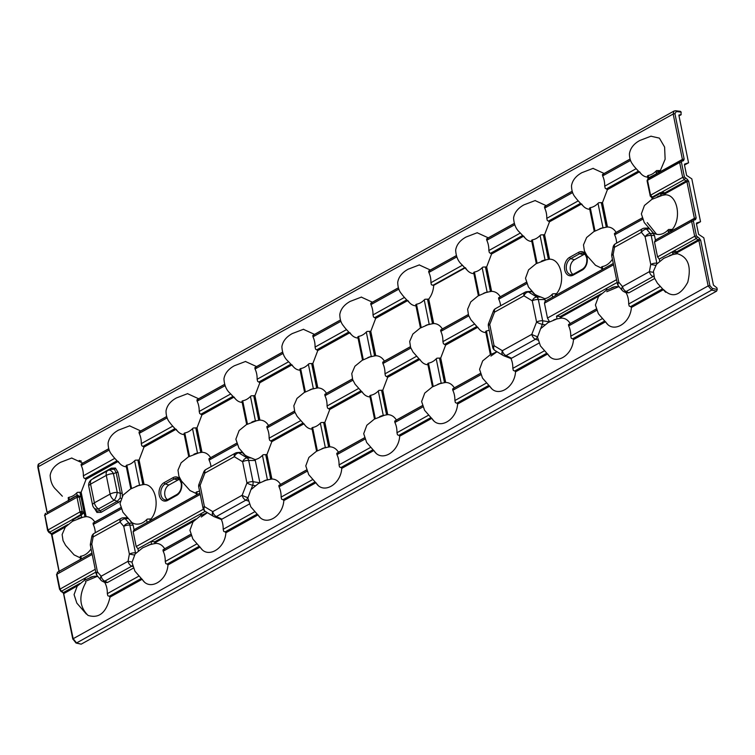 <?xml version="1.0" encoding="UTF-8"?>
<svg xmlns="http://www.w3.org/2000/svg" width="755" height="755" viewBox="0 0 755 755"><rect width="100%" height="100%" fill="white"/><g stroke="black" fill="none" stroke-linecap="round" stroke-linejoin="round"><path stroke-width="1.13" d="M120.215 501.207L101.085 512.352A1.614 0.991 60.9 0 0 100.066 510.824L117.318 501.235L120.177 498.055L120.385 493.374L116.157 472.611L114.326 469.27L110.843 469.402M96.848 511.012L100.066 510.824L98.48 508.945A6.455 4.549 -40.2 0 1 93.969 507.879L96.848 511.012A1.614 1.114 -58.9 0 1 96.951 512.447L94.441 508.341M111.089 469.261A1.614 0.991 60.9 0 0 111.306 468.166L115.449 468.072L117.95 472.177L122.168 492.93A1.614 0.585 -11.5 0 1 120.385 493.374L117.242 492.354A6.455 1.991 -72.1 0 1 114.184 500.216L98.48 508.945A6.455 3.954 60.9 0 1 94.384 502.83L110.088 494.1L106.285 475.395L90.581 484.125L94.384 502.83A6.455 2.341 -11.5 0 0 92.572 505.001A6.455 6.455 0 0 0 93.969 507.879M80.455 558.19L80.323 556.322L80.898 556.218L81.134 557.379A2.416 0.878 168.5 0 0 80.455 558.19A2.416 0.878 168.5 0 0 80.455 558.2L80.2 559.748M68.28 500.905L69.224 499.725L77.142 495.327L80.832 496.648L77.642 495.601L78.897 496.46A1.614 0.868 152.2 0 0 76.982 497.309L44.904 515.127L47.933 530.01L51.944 534.408L59.211 571.705M68.167 497.781L68.913 497.3L69.149 498.46A2.416 0.878 168.5 0 0 68.469 499.281L68.271 500.678M167.468 499.678A8.06 5.662 101.1 0 1 164.901 495.459A8.06 5.662 101.1 0 1 168.969 484.993L177.887 480.048A8.06 5.662 101.1 0 1 179.35 479.5M68.913 497.3A19.677 13.816 -78.9 0 0 76.67 492.996L77.397 492.373L81.153 492.213L86.07 479.283L83.871 477.906L83.352 475.82A19.677 13.816 -78.9 0 0 82.871 470.374A19.677 13.816 -78.9 0 0 81.266 465.561L81.087 464.221L82.267 463.768M130.823 488.853L126.094 465.599L126.84 465.118A19.677 13.816 -78.9 0 0 134.598 460.805L135.324 460.191L139.08 460.031L143.997 447.092L141.798 445.724L141.279 443.629A19.677 13.816 -78.9 0 0 140.807 438.193A19.677 13.816 -78.9 0 0 139.194 433.379L139.014 432.039L140.194 431.586M188.75 456.671L184.022 433.417L184.767 432.936A19.677 13.816 -78.9 0 0 192.525 428.623L193.252 428.009L197.008 427.84L201.925 414.91L199.726 413.542L199.207 411.447A19.677 13.816 -78.9 0 0 198.735 406.011A19.677 13.816 -78.9 0 0 197.121 401.188L196.942 399.857L198.121 399.404M246.677 424.48L241.949 401.235L242.695 400.754A19.677 13.816 -78.9 0 0 250.452 396.441L251.179 395.828L254.935 395.658L259.852 382.728L257.653 381.36L257.134 379.265A19.677 13.816 -78.9 0 0 256.662 373.819A19.677 13.816 -78.9 0 0 255.048 369.006L254.869 367.676L256.049 367.223M304.605 392.298L299.877 369.053L300.622 368.563A19.677 13.816 -78.9 0 0 308.38 364.259L309.106 363.646L312.863 363.476L317.78 350.546L315.581 349.169L315.061 347.083A19.677 13.816 -78.9 0 0 314.59 341.637A19.677 13.816 -78.9 0 0 312.976 336.824L312.796 335.484L313.976 335.041M196.536 494.969L196.007 492.335L196.753 491.854A19.677 13.816 -78.9 0 0 199.565 491.043M211.004 466.675A19.677 13.816 -78.9 0 0 210.72 464.92A19.677 13.816 -78.9 0 0 209.107 460.106L208.927 458.776L210.107 458.323M259.899 482.747L255.105 459.597A19.677 13.816 -78.9 0 0 262.438 455.359L263.165 454.746L266.921 454.576L271.838 441.647L269.639 440.269L269.12 438.183A19.677 13.816 -78.9 0 0 268.648 432.738A19.677 13.816 -78.9 0 0 267.034 427.925L266.855 426.584L268.044 426.141M316.59 451.216L311.862 427.962L312.608 427.481A19.677 13.816 -78.9 0 0 320.365 423.177L321.092 422.564L324.858 422.394L329.765 409.465L327.566 408.087L327.057 406.001A19.677 13.816 -78.9 0 0 326.575 400.556A19.677 13.816 -78.9 0 0 324.961 395.743L324.782 394.403L325.971 393.95M256.879 514.24L225.084 531.907L223.697 531.378L223.187 529.283A19.677 13.816 -78.9 0 0 222.706 523.838A19.677 13.816 -78.9 0 0 221.319 519.487L249.282 504.066M314.807 482.058L283.012 499.725L281.624 499.187L281.115 497.101A19.677 13.816 -78.9 0 0 280.634 491.656A19.677 13.816 -78.9 0 0 279.029 486.843L278.84 485.503L280.03 485.05M372.734 449.876L340.939 467.543L339.552 467.005L339.042 464.92A19.677 13.816 -78.9 0 0 338.561 459.474A19.677 13.816 -78.9 0 0 336.957 454.661L336.768 453.321L337.957 452.868M80.898 556.218A19.677 13.816 -78.9 0 0 91.072 548.876M95.3 532.728A19.677 13.816 -78.9 0 0 94.866 529.293A19.677 13.816 -78.9 0 0 93.252 524.48L93.073 523.139L94.252 522.687M141.025 578.613L109.23 596.28L107.842 595.742L107.323 593.647A19.677 13.816 -78.9 0 0 106.851 588.211A19.677 13.816 -78.9 0 0 104.728 582.426M198.952 546.431L167.157 564.098L165.77 563.56L165.251 561.465A19.677 13.816 -78.9 0 0 164.779 556.02A19.677 13.816 -78.9 0 0 163.165 551.207L162.986 549.876L164.165 549.423M584.851 254.218A8.06 5.662 -78.9 0 0 583.379 254.765L574.47 259.711A8.06 5.662 -78.9 0 0 570.261 267.015A8.06 5.662 -78.9 0 0 572.96 274.395M669.279 255.747A19.677 13.816 101.1 0 1 672.913 254.548L672.677 253.378A2.416 0.878 -11.5 0 1 675.98 252.774L676.216 253.925L677.395 253.727C688.145 257.011 691.589 266.534 687.739 282.294C680.227 295.885 672.158 298.319 663.551 289.599M676.216 253.925L672.913 254.548M553.415 320.111A19.677 13.816 101.1 0 1 557.058 318.912L556.501 316.203L559.965 316.364L560.361 318.299L557.058 318.912M611.352 287.929A19.677 13.816 101.1 0 1 618.383 286.796A19.677 13.816 101.1 0 1 619.374 287.042M626.084 292.77A19.677 13.816 101.1 0 1 628.679 304.001L660.115 286.532M662.38 288.957L630.576 306.624L629.198 306.086L628.679 304.001M618.43 286.806L606.765 291.704M596.601 310.399L568.666 325.924L568.487 324.584L569.666 324.14M568.666 325.924A19.677 13.816 101.1 0 1 570.752 336.183L602.188 318.714M604.453 321.139L572.649 338.806L571.271 338.278L570.752 336.183M495.488 352.292A19.677 13.816 101.1 0 1 496.913 351.67M538.919 343.148L510.956 358.568A19.677 13.816 101.1 0 1 512.824 368.364L544.261 350.896M546.526 353.331L514.721 370.988L513.334 370.46L512.824 368.364M491.873 388.816L482.502 378.095L479.557 369.346L482.681 360.89L490.222 354.756L497.026 351.736L490.91 356.077M480.746 374.773L452.811 390.297L452.623 388.957L453.812 388.504M452.811 390.297A19.677 13.816 101.1 0 1 454.897 400.546L486.333 383.087M488.598 385.512L456.794 403.179L455.407 402.641L454.897 400.546M437.56 384.474A19.677 13.816 101.1 0 1 441.203 383.276L436.22 358.804L436.947 358.191L440.712 358.03L445.629 345.092L443.421 343.723L442.911 341.628L474.348 324.169M480.255 373.451L454.331 387.862C452.132 384.342 449.244 382.549 445.686 382.464L441.203 383.276M442.043 383.229L439.806 383.691M422.819 406.954L394.884 422.479L394.695 421.139L395.884 420.686M394.884 422.479A19.677 13.816 101.1 0 1 396.97 432.728L428.406 415.269M430.671 417.694L398.866 435.361L397.479 434.823L396.97 432.728M379.633 416.666A19.677 13.816 101.1 0 1 383.276 415.467L378.293 390.996L379.019 390.373L382.785 390.212L387.702 377.283L385.494 375.905L384.984 373.819L416.42 356.351M422.328 405.643L396.394 420.044C394.204 416.524 391.316 414.731 387.749 414.646L383.276 415.467M384.116 415.41L374.357 419.119L366.826 425.263L363.702 433.71L366.647 442.458L376.018 453.179M364.401 437.825L338.466 452.226C336.277 448.715 333.389 446.913 329.822 446.828L325.348 447.649A19.677 13.816 -78.9 0 0 321.705 448.848M326.188 447.592L323.952 448.055M306.473 470.006L280.539 484.408C278.35 480.897 275.462 479.095 271.894 479.019L267.421 479.831A19.677 13.816 -78.9 0 0 263.778 481.029M268.261 479.774L266.015 480.237M190.619 534.37L164.684 548.781C162.485 545.261 159.607 543.458 156.04 543.383L151.557 544.195A19.677 13.816 -78.9 0 0 147.923 545.393M152.406 544.138L150.16 544.61M657.294 196.828A19.677 13.816 101.1 0 1 660.927 195.63L660.691 194.469A2.416 0.878 -11.5 0 1 663.994 193.856L664.23 195.016L665.41 194.809C677.197 194.545 681.916 217.733 672.422 229.293L671.242 229.473L671.639 231.275M664.23 195.016L660.927 195.63M661.767 195.573L651.905 199.348L644.44 205.473L641.363 213.873L644.27 222.574L653.16 232.823M642.543 219.299L614.608 234.824L614.419 233.484L615.608 233.04M614.608 234.824A19.677 13.816 101.1 0 1 616.656 243.082M612.428 259.229A19.677 13.816 101.1 0 1 602.254 266.572L602.801 269.261M602.037 269.677L601.499 267.053L602.254 266.572M541.429 261.192A19.677 13.816 101.1 0 1 545.072 259.994L540.089 235.522L540.816 234.909L544.582 234.739L549.498 221.81L547.29 220.441L546.78 218.346L578.217 200.887M552.622 297.13L552.075 294.441L552.811 293.827L556.567 293.657C566.061 282.106 561.342 258.908 549.555 259.182L545.072 259.994M545.912 259.937L536.041 263.721L528.576 269.846L525.499 278.255L528.415 286.947L537.116 296.998M526.688 283.672L498.753 299.188L498.564 297.857L499.753 297.404M498.753 299.188A19.677 13.816 101.1 0 1 500.65 305.756M489.202 330.124A19.677 13.816 101.1 0 1 486.39 330.935L491.137 354.255M490.373 354.671L485.644 331.417L486.39 330.935M483.502 293.374A19.677 13.816 101.1 0 1 487.145 292.176L482.162 267.704L482.889 267.091L486.654 266.93L491.571 253.991L489.363 252.623L488.853 250.528L520.289 233.069M526.197 282.351L500.272 296.762C498.073 293.242 495.186 291.449 491.618 291.364L487.145 292.176M487.985 292.128L485.748 292.591M436.22 358.804A19.677 13.816 101.1 0 1 428.462 363.117L433.21 386.437M432.445 386.853L427.717 363.599L428.462 363.117M468.761 315.854L440.826 331.379L440.637 330.039L441.826 329.586M440.826 331.379A19.677 13.816 101.1 0 1 442.911 341.628M425.575 325.565A19.677 13.816 101.1 0 1 429.217 324.367L424.234 299.895L424.961 299.273L428.727 299.112C431.69 295.262 433.351 290.675 433.71 285.352L431.435 284.805L430.926 282.719L462.362 265.25M468.27 314.533L442.336 328.944C440.146 325.424 437.258 323.631 433.691 323.546L429.217 324.367M430.057 324.31L427.821 324.773M378.293 390.996A19.677 13.816 101.1 0 1 370.535 395.299L375.282 418.619M374.518 419.034L369.79 395.78L370.535 395.299M410.833 348.036L382.898 363.561L382.709 362.221L383.899 361.768M382.898 363.561A19.677 13.816 101.1 0 1 384.984 373.819M367.647 357.747A19.677 13.816 101.1 0 1 371.29 356.549L366.307 332.077L367.034 331.454L370.79 331.294L375.707 318.365L373.508 316.987L372.998 314.901L404.435 297.432M410.342 346.724L384.408 361.126C382.219 357.615 379.331 355.813 375.764 355.728L371.29 356.549M372.13 356.492L369.893 356.955M352.415 378.906L326.481 393.308C324.291 389.797 321.404 387.995 317.836 387.91L313.363 388.731A19.677 13.816 -78.9 0 0 309.72 389.929M314.203 388.674L311.966 389.136M294.488 411.088L268.553 425.499C266.355 421.979 263.476 420.176 259.909 420.101L255.426 420.912A19.677 13.816 -78.9 0 0 251.793 422.111M256.275 420.856L246.357 424.669L239.118 430.548L235.862 439.212L238.939 448.111L247.48 457.917M236.56 443.27L210.626 457.681C208.427 454.161 205.549 452.358 201.981 452.283L197.499 453.094A19.677 13.816 -78.9 0 0 193.865 454.293M198.348 453.038L188.344 456.898L181.124 462.806L177.982 470.176L178.897 476.216L181.464 480.992L190.043 490.599M130.407 521.082L131.257 522.082A19.677 13.816 -78.9 0 0 135.428 523.97A19.677 13.816 -78.9 0 0 146.583 519.723L147.31 519.11L151.066 518.949C160.56 507.388 155.841 484.191 144.054 484.465L139.571 485.276A19.677 13.816 -78.9 0 0 135.938 486.475M140.411 485.229L138.184 485.691M120.706 507.634L94.771 522.045C92.572 518.525 89.694 516.731 86.127 516.647L81.644 517.468A19.677 13.816 -78.9 0 0 78.01 518.666M82.484 517.411L72.48 521.261L65.27 527.169L62.127 534.54L63.042 540.589L65.609 545.355L74.188 554.972M659.804 172.008A0.802 0.613 -107.7 0 1 659.559 171.687L659.483 171.715A2.416 0.878 168.5 0 0 656.189 172.319L655.944 171.159L656.68 170.545L659.247 170.554L659.653 172.357M655.944 171.159A19.677 13.816 101.1 0 1 648.196 175.462L648.668 177.803L657.775 173.14M647.998 178.652L647.441 175.943L648.196 175.462M599.357 229.01A19.677 13.816 101.1 0 1 603 227.812L598.017 203.34L598.743 202.727L602.509 202.557L607.426 189.628L605.217 188.259L604.708 186.164L636.144 168.695M598.017 203.34A19.677 13.816 101.1 0 1 590.259 207.653L595.006 230.973M594.251 231.379L589.513 208.135L590.259 207.653M630.557 160.381L602.622 175.906L602.433 174.565L603.623 174.122M602.622 175.906A19.677 13.816 101.1 0 1 604.708 186.164M540.089 235.522A19.677 13.816 101.1 0 1 532.332 239.835L537.079 263.155M536.314 263.57L531.586 240.316L532.332 239.835M572.63 192.572L544.695 208.087L544.506 206.757L545.695 206.304M544.695 208.087A19.677 13.816 101.1 0 1 546.78 218.346M482.162 267.704A19.677 13.816 101.1 0 1 474.404 272.017L479.151 295.337M478.387 295.752L473.659 272.498L474.404 272.017M514.702 224.754L486.767 240.279L486.579 238.939L487.768 238.486M486.767 240.279A19.677 13.816 101.1 0 1 488.853 250.528M424.234 299.895A19.677 13.816 101.1 0 1 416.477 304.199L421.224 327.519M420.459 327.934L415.731 304.68L416.477 304.199M456.775 256.936L428.84 272.461L428.651 271.12L429.84 270.668M428.84 272.461A19.677 13.816 101.1 0 1 430.926 282.719M366.307 332.077A19.677 13.816 101.1 0 1 358.55 336.381L363.297 359.71M362.532 360.116L357.804 336.862L358.55 336.381M398.848 289.118L370.903 304.642L370.724 303.302L371.913 302.849M370.903 304.642A19.677 13.816 101.1 0 1 372.998 314.901M696.412 223.584L698.601 234.333L703.811 237.787L713.437 285.107L716.929 287.9L717.25 289.476L716.599 291.147L81.172 644.175L76.028 643.024A1.293 0.915 -75.1 0 0 76.566 642.949L81.172 644.175M678.924 115.477L688.551 162.797L684.502 165.043M684.426 164.665L686.616 175.415L691.816 178.869L700.536 221.715L696.487 223.961M81.304 461.135L79.171 460.474M552.075 294.441A19.677 13.816 101.1 0 1 544.751 298.678L545.346 301.179L613.287 263.457L545.119 301.302L544.449 303.17L547.469 318.053L616.58 279.661M118.224 461.418C120.413 464.938 123.301 466.732 126.868 466.816M605.623 321.781C612.475 333.861 630.349 323.97 631.397 307.464L630.689 306.624L662.418 289.005M547.696 353.963C554.538 366.043 572.422 356.152 573.47 339.646L572.762 338.806L604.491 321.186M489.759 386.154C496.611 398.225 514.495 388.334 515.542 371.828L514.834 370.998L546.563 353.368M431.832 418.336C438.683 430.407 456.567 420.516 457.615 404.01L456.907 403.179L488.636 385.55M373.904 450.518C380.756 462.598 398.64 452.698 399.688 436.201L398.98 435.361L430.709 417.732M315.977 482.7C322.829 494.78 340.713 484.88 341.76 468.383L341.052 467.543L372.781 449.914M258.05 514.882C264.901 526.962 282.785 517.071 283.833 500.565L283.125 499.725L314.854 482.105M200.122 547.073C206.974 559.144 224.848 549.253 225.896 532.747L225.198 531.907L256.926 514.287M142.195 579.255C149.046 591.325 166.921 581.435 167.969 564.929L167.27 564.098L198.99 546.469M85.9 582.35C78.558 595.638 79.266 606.661 88.024 615.401C99.009 618.807 106.342 612.72 110.041 597.111L109.343 596.28L141.062 578.651M659.691 261.117L659.285 259.097L672.658 251.67L675.782 251.358L676.065 252.821L676.659 251.859L698.366 239.797A1.293 0.661 -60.1 0 0 699.309 238.25L700.668 240.222L709.898 285.607L712.324 288.429L717.25 289.476M671.79 230.926A0.802 0.613 -107.7 0 1 671.544 230.605L671.478 230.624A2.416 0.878 168.5 0 0 668.175 231.238L667.939 230.077A19.677 13.816 101.1 0 1 656.784 234.314A19.677 13.816 101.1 0 1 652.613 232.436L654.491 235.541L651.188 235.437A4.841 2.907 -88.2 0 0 650.31 233.503A4.841 3.001 139.8 0 0 645.11 236.721L641.401 232.332A4.841 3.001 -40.2 0 1 646.601 229.114A4.841 3.331 -94.9 0 0 644.364 228.17L648.536 228.076M659.285 259.097L657.539 256.908L654.51 242.025L655.397 240.062L654.491 235.541M532.388 291.694C532.945 293.497 535.757 295.271 540.835 297.008L544.751 298.678M617.156 282.483L556.501 316.203M547.469 318.053L549.546 321.828M606.237 290.298L606.68 288.325L617.156 282.502M644.364 228.17A4.841 4.841 0 0 0 642.429 228.765A4.841 2.963 -119.1 0 0 641.401 232.332L614.504 247.272L613.145 254.473L618.789 282.191L622.498 286.579A4.841 3.001 -40.2 0 0 622.186 290.364A4.841 4.841 0 0 0 623.687 291.553A4.841 3.322 -63 0 0 626.178 291.477L628.868 292.846L654.66 278.519M628.868 292.846L626.037 292.704M642.052 217.987L616.127 232.389C613.928 228.878 611.05 227.076 607.482 227L603 227.812M603.84 227.755L601.603 228.218M647.214 222.602L656.576 234.267M667.939 230.077L668.666 229.454L671.242 229.473M560.361 318.299L559.965 316.364M560.05 316.42L561.314 316.987L561.541 318.1C565.108 318.176 567.986 319.978 570.185 323.499L596.11 309.088M675.197 110.834A1.293 0.897 97.3 0 1 675.631 110.74L680.481 111.362L681.17 112.136L680.953 114.741L678.99 114.987M696.544 223.018L700.536 221.715M684.558 164.099L688.551 162.797M678.99 115.836L681.199 114.675L679.009 115.892M660.436 170.375L660.663 171.489L659.559 171.687L659.341 170.611L660.436 170.375L665.127 159.239L664.608 147.065L659.389 138.127L650.885 136.193M108.711 448.725L82.786 463.126L71.631 458.021M166.647 416.534L140.713 430.945L129.567 425.839M224.575 384.352L198.64 398.763L187.495 393.657M282.502 352.17L256.568 366.581L245.422 361.475M340.43 319.988L314.495 334.389L303.35 329.284M398.357 287.806L372.423 302.208L361.277 297.102M456.284 255.624L430.35 270.026L419.204 264.92M514.212 223.433L488.277 237.844L477.132 232.738M572.139 191.251L546.205 205.662L535.059 200.556M630.066 159.069L604.142 173.48L592.986 168.374M595.478 265.25L601.744 268.252M581.643 203.954C583.841 207.465 586.72 209.267 590.287 209.343M639.57 171.762C641.769 175.283 644.657 177.085 648.224 177.161M523.715 236.136C525.914 239.646 528.793 241.449 532.36 241.534M477.773 327.236C479.972 330.747 482.851 332.549 486.418 332.634M465.439 267.723C467.647 271.611 470.648 273.603 474.433 273.716M464.938 267.997L433.71 285.352M407.86 300.499C410.059 304.02 412.938 305.813 416.505 305.898M419.846 359.418C422.045 362.938 424.923 364.731 428.491 364.816M510.956 358.568L503.66 355.728A4.841 3.246 -64.5 0 0 506.048 355.596L511.673 358.285M495.148 350.594A4.841 3.341 -58.9 0 1 494.94 350.48L494.94 350.48A4.841 3.341 -58.9 0 1 494.063 345.677L502.368 350.697A4.841 3.341 121.1 0 0 503.245 355.501L494.94 350.48A4.841 4.841 0 0 1 492.704 347.3A4.841 1.755 -11.5 0 1 494.063 345.677L489.74 324.452A4.841 0.859 21.3 0 1 488.617 323.357A4.841 4.841 0 0 0 488.381 326.075A4.841 1.755 -11.5 0 1 489.74 324.452L494.525 312.155A4.841 0.859 21.3 0 1 493.402 311.06L488.617 323.357M537.843 340.061L535.474 339.25A4.841 2.822 -71 0 0 537.494 336.787M544.742 324.773L542.326 324.386A4.841 0.859 21.3 0 1 536.578 322.055L531.794 334.352A4.841 2.963 60.9 0 0 535.474 339.25L506.048 355.596A4.841 2.963 60.9 0 1 502.368 350.697L531.794 334.352A4.841 0.859 21.3 0 0 537.494 336.664M540.674 328.623L542.326 324.386A4.841 2.699 -80.8 0 0 542.666 320.771L549.451 321.875M532.039 291.713L528.443 291.977A4.841 3.426 -94.2 0 0 526.981 291.638L526.981 291.638A4.841 3.426 -94.2 0 0 525.858 291.996M545.016 299.556L538.343 299.537A4.841 2.954 -89.9 0 0 536.758 296.998L540.835 297.008M531.671 291.298L526.981 291.638A4.841 4.841 0 0 0 524.98 292.232A4.841 2.963 60.9 0 0 523.951 295.809L532.266 300.82A4.841 1.755 -11.5 0 1 538.343 299.537L542.666 320.771A4.841 1.755 -11.5 0 0 536.578 322.055L532.266 300.82A4.841 3.341 -58.9 0 1 536.758 296.998L528.443 291.977A4.841 3.341 121.1 0 0 523.951 295.809L494.525 312.155A4.841 2.963 60.9 0 1 495.554 308.587A4.841 4.841 0 0 0 493.402 311.06M692.637 219.441L694.383 218.327L686.918 181.625L665.183 193.705A0.802 0.491 60.9 0 0 664.674 192.94L663.796 192.44L660.616 193.204L660.276 192.638L663.796 192.44L664.079 193.903L664.674 192.94L686.38 180.879A1.293 0.661 -60.1 0 0 687.314 179.331L688.683 181.304L696.148 217.997L695.515 219.63L693.741 220.196L693.401 221.073L696.421 235.956L699.309 238.25M651.763 231.426L652.613 232.436M63.911 593.987L62.835 592.571A1.293 0.717 -57 0 0 63.458 592.533L73.169 638.702L708.143 285.928L698.903 240.543L696.214 238.561L694.666 236.277L691.637 221.404L692.344 219.535A1.293 0.982 72.3 0 1 692.486 219.469L655.397 240.062L692.005 219.714M656.907 263.816A4.841 2.746 -82.3 0 0 656.831 263.155L657.416 263.24M615.533 243.705A4.841 2.963 -119.1 0 0 614.504 247.272L613.126 247.045A4.841 4.841 0 0 1 615.533 243.705L642.429 228.765M655.717 265.364L650.744 264.439L645.11 236.721A4.841 1.755 168.5 0 1 651.188 235.437L656.831 263.155A4.841 1.755 168.5 0 0 650.744 264.439L649.394 271.64L653.349 272.366M611.776 254.246A4.841 4.841 0 0 0 611.786 256.096A4.841 1.755 168.5 0 1 613.145 254.473L611.776 254.246L613.126 247.045M654.019 276.84L653.075 276.538A4.841 2.727 -72.1 0 0 653.764 275.952M617.43 283.814A4.841 1.755 168.5 0 1 618.789 282.191A4.841 3.001 139.8 0 0 618.477 285.975A4.841 4.841 0 0 1 617.43 283.814L611.786 256.096M56.87 574.715L57.569 572.196L56.889 574.045L59.919 588.928L61.438 591.231L95.8 572.139L85.032 578.141L85.645 579.538M98.027 576.697A19.677 13.816 -78.9 0 0 97.027 576.452A19.677 13.816 -78.9 0 0 89.996 577.575M127.189 517.722L123.008 517.826A4.841 3.331 85.1 0 1 125.245 518.77L127.935 518.534M131.257 522.082L132.257 523.262L128.954 523.158A4.841 2.907 91.8 0 1 129.841 525.084L133.135 525.197L132.257 523.262M133.135 525.197L134.05 529.68M242.742 452.604C243.299 454.416 246.121 456.19 251.189 457.926L255.105 459.597M205.237 511.362L201.179 513.608L201.5 515.174M207.266 512.588A19.677 13.816 -78.9 0 0 205.851 513.211M151.557 544.195L151.009 541.486L137.929 548.753L138.344 550.763M133.305 568.166L107.512 582.501L104.822 581.133A4.841 3.322 117 0 1 102.331 581.208L105.087 582.605L107.512 582.501M97.084 576.461L85.419 581.359M84.815 579.991L84.343 579.944L85.032 578.141M205.218 511.343L137.91 548.743L136.183 546.554L203.378 509.219M151.009 541.486L154.784 541.797L195.687 519.072M200.736 515.59L201.179 513.608M200.245 494.402L133.154 531.68L136.183 546.554M74.122 554.906L80.389 557.898M189.986 490.542L196.253 493.534M176.151 429.236C178.35 432.747 181.228 434.55 184.796 434.635M234.078 397.055C236.277 400.565 239.156 402.368 242.723 402.443M303.991 423.781C306.19 427.302 309.069 429.104 312.636 429.18M292.006 364.863C294.205 368.383 297.083 370.186 300.65 370.261M349.933 332.681C352.132 336.202 355.01 337.995 358.578 338.08M361.919 391.6C364.118 395.12 366.996 396.913 370.563 396.998M207.408 512.673L201.274 516.996M259.814 482.794L253.029 481.69A4.841 2.699 99.2 0 1 252.689 485.305A4.841 0.859 -158.7 0 1 246.942 482.974L242.157 495.271A4.841 0.859 21.3 0 0 247.857 497.583M247.848 497.705A4.841 2.822 109 0 1 245.828 500.169L248.206 500.98M251.189 457.926L247.111 457.917A4.841 2.954 90.1 0 1 248.706 460.456L255.369 460.474M221.319 519.487L214.024 516.637A4.841 3.246 115.5 0 1 213.825 516.533A4.841 3.341 121.1 0 1 213.608 516.42L213.608 516.42A4.841 4.841 0 0 0 214.024 516.637A4.841 3.246 115.5 0 0 216.411 516.514L245.828 500.169A4.841 2.963 60.9 0 1 242.157 495.271L212.731 511.616A4.841 3.341 121.1 0 0 213.608 516.42L205.294 511.399A4.841 3.341 121.1 0 0 205.511 511.512M242.034 452.217L237.334 452.556A4.841 3.426 85.8 0 1 238.806 452.896L247.111 457.917A4.841 3.341 121.1 0 0 242.619 461.739L246.942 482.974A4.841 1.755 168.5 0 1 253.029 481.69L248.706 460.456A4.841 1.755 168.5 0 0 242.619 461.739L234.314 456.718A4.841 3.341 121.1 0 1 238.806 452.896L242.402 452.632M222.036 519.204L216.411 516.514A4.841 2.963 60.9 0 1 212.731 511.616L204.416 506.596A4.841 3.341 121.1 0 0 205.294 511.399A4.841 4.841 0 0 1 203.057 508.219L198.735 486.994A4.841 1.755 168.5 0 1 200.103 485.361A4.841 0.859 -158.7 0 1 198.971 484.266A4.841 4.841 0 0 0 198.735 486.994M203.057 508.219A4.841 1.755 168.5 0 1 204.416 506.596L200.103 485.361L204.888 473.074A4.841 2.963 60.9 0 1 205.917 469.497A4.841 4.841 0 0 0 203.756 471.979A4.841 0.859 21.3 0 0 204.888 473.074L234.314 456.718A4.841 2.963 60.9 0 1 235.343 453.151A4.841 4.841 0 0 1 237.334 452.556M72.829 521.073L72.055 519.751L81.417 514.174L82.191 511.503L84.079 512.598L81.2 515.118L80.011 512.183L82.116 512.249M133.154 531.68L134.041 529.708L199.981 493.081L134.041 529.708M90.421 543.893L91.799 544.128L93.148 536.928L91.77 536.692L90.421 543.893A4.841 4.841 0 0 0 90.44 545.752A4.841 1.755 -11.5 0 1 91.799 544.128L97.433 571.846A4.841 3.001 -40.2 0 0 97.121 575.631L100.83 580.019A4.841 3.001 -40.2 0 1 101.142 576.235L97.433 571.846A4.841 1.755 -11.5 0 0 96.074 573.47A4.841 4.841 0 0 0 97.121 575.631M136.07 552.887L135.475 552.811L129.841 525.084A4.841 1.755 -11.5 0 0 123.754 526.367L120.045 521.979A4.841 2.963 -119.1 0 1 121.074 518.411L94.177 533.36A4.841 2.963 -119.1 0 0 93.148 536.928L120.045 521.979A4.841 3.001 -40.2 0 1 125.245 518.77L128.954 523.158A4.841 3.001 -40.2 0 0 123.754 526.367L129.388 554.095L134.362 555.01M131.993 562.022L128.039 561.286L129.388 554.095A4.841 1.755 -11.5 0 1 135.475 552.811A4.841 2.746 97.7 0 1 135.551 553.462M132.408 565.599A4.841 2.727 107.9 0 1 131.719 566.184L132.672 566.495M151.264 520.12L196.536 494.921M193.374 521.412L155.813 542.269L154.784 541.797M556.567 293.657L556.765 294.837M560.427 318.27L561.541 318.1M688.683 181.304L686.918 181.625L684.228 179.643L682.68 177.359L679.651 162.485L680.359 160.617A1.293 0.982 72.3 0 1 680.5 160.551L680.5 160.551A1.293 0.982 72.3 0 1 681.746 161.277L681.406 162.155L684.436 177.038L687.314 179.331M680.651 160.522L682.397 159.409L673.167 114.024L38.194 466.798L47.225 512.787M680.019 160.796L648.064 178.69M682.133 160.041A1.293 0.982 72.3 0 1 682.275 159.984L656.454 173.876L656.189 172.319M681.406 162.155L679.651 162.485L647.573 180.303L648.536 178.274M660.691 194.469L660.616 193.204L652.216 197.829L652.263 196.923L651.839 197.253L652.311 197.064L650.602 195.177L682.68 177.359L684.436 177.038M650.281 195.705A1.614 0.585 -11.5 0 1 650.064 195.479L650.064 195.479A1.614 0.585 -11.5 0 1 650.517 194.941L650.602 195.177A1.614 0.868 -27.8 0 0 650.3 196.149L647.139 181.124A1.614 0.585 168.5 0 1 647.592 180.577L650.517 194.941M77.822 495.138L68.724 500.395M45.583 513.277L44.545 515.561L45.413 513.353M77.01 495.799L77.067 497.554A1.614 0.585 168.5 0 1 79.266 497.149L78.897 496.46M47.914 530.671L47.933 530.01L79.992 511.909A1.614 0.585 -11.5 0 1 82.191 511.503L79.266 497.149L80.832 496.648L79.973 492.392M73.462 520.723A2.416 0.878 -11.5 0 1 73.65 520.61L73.254 519.534L72.612 521.195M648.12 178.548L648.639 177.812M716.599 291.147L711.672 290.109A1.293 0.859 -78 0 0 712.324 288.429M659.266 259.088L696.214 238.561A1.293 0.661 -60.1 0 0 697.158 237.013M694.128 218.959A1.293 0.982 72.3 0 1 694.26 218.903L692.486 219.469A1.293 0.982 72.3 0 1 693.741 220.196M694.26 218.903L694.26 218.903A1.293 0.982 72.3 0 1 695.515 219.63M661.758 192.742L661.625 192.204L684.228 179.643A1.293 0.661 -60.1 0 0 685.172 178.095M682.275 159.984L682.275 159.984A1.293 0.982 72.3 0 1 683.53 160.711L681.746 161.277M674.923 113.694L673.167 114.024L674.064 111.032L675.631 110.74A1.293 0.897 97.3 0 1 676.329 111.523L674.923 113.694L684.162 159.078L683.53 160.711M60.598 590.674A1.293 0.717 -57 0 0 60.815 591.259L60.815 591.259A1.293 0.717 -57 0 0 61.438 591.231L63.458 592.533L79.832 583.445M51.925 535.068L50.849 533.653A1.293 0.717 -57 0 0 51.463 533.625L67.846 524.527M48.613 531.756A1.293 0.717 -57 0 0 48.83 532.341L48.83 532.341A1.293 0.717 -57 0 0 49.453 532.313L72.055 519.751A0.642 0.519 23.4 0 1 72.555 520.091M650.612 196.404L651.839 197.253L650.612 196.404A1.614 0.868 -27.8 0 1 650.3 196.149L651.876 197.725L652.178 199.197M647.592 180.577L647.139 181.124M81.804 514.731L81.417 514.174L84.079 512.598L84.947 516.845M652.669 197.621L652.311 197.064L660.276 192.638M651.839 197.253A0.642 0.566 -110.3 0 1 652.216 197.829M81.644 517.468L81.172 515.127L73.254 519.534L72.905 518.968M69.092 500.197L69.149 498.46M111.466 469.119L108.503 470.242A6.455 6.455 0 0 0 107.663 470.639A6.455 3.954 60.9 0 1 108.125 470.44A6.455 3.501 69.2 0 1 108.503 470.242L108.503 470.242A6.455 3.501 69.2 0 1 113.439 473.649L117.242 492.354A6.455 2.341 -11.5 0 0 110.088 494.1A6.455 3.954 60.9 0 0 114.184 500.216L117.318 501.235A1.614 0.991 60.9 0 1 118.346 502.764M91.95 479.368A6.455 6.455 0 0 0 88.76 486.286A6.455 2.341 -11.5 0 1 90.581 484.125A6.455 3.954 60.9 0 1 91.95 479.368L107.663 470.639A6.455 3.954 60.9 0 0 106.285 475.395A6.455 2.341 -11.5 0 1 113.439 473.649L116.157 472.611A1.614 0.585 168.5 0 0 117.95 472.177M94.082 478.179A1.614 0.991 60.9 0 0 94.045 477.755L111.306 468.166M101.085 512.352L96.951 512.447M114.326 469.27A1.614 1.114 121.1 0 0 115.449 468.072M122.168 492.93L122.301 496.214M120.177 498.055L121.083 498.404M582.18 270.12L573.262 275.075A9.721 6.823 101.1 0 1 564.749 269.931A9.721 6.823 101.1 0 1 569.657 257.323L578.566 252.368A9.721 6.823 101.1 0 1 587.088 257.521A9.721 6.823 101.1 0 1 582.18 270.12A1.293 0.793 -119.1 0 1 582.454 269.167L573.536 274.122A1.293 0.793 -119.1 0 1 573.866 274.065M181.587 482.804A9.721 6.823 101.1 0 1 176.679 495.403L167.77 500.357A9.721 6.823 101.1 0 1 159.248 495.214A9.721 6.823 101.1 0 1 164.156 482.605L173.065 477.651A9.721 6.823 101.1 0 1 181.587 482.804M177.274 494.393A1.293 0.793 60.9 0 0 176.953 494.459A1.293 0.793 60.9 0 0 176.679 495.403M81.134 557.379L81.153 559.096M168.365 499.348A1.293 0.793 60.9 0 0 168.044 499.404L176.953 494.459C180.36 492.081 181.785 488.343 181.219 483.238C178.784 477.066 178.765 479.68 177.727 478.519A8.428 5.917 -78.9 0 0 174.141 478.991L165.232 483.946A8.428 5.917 -78.9 0 0 160.975 494.884A8.428 5.917 -78.9 0 0 165.59 499.98A8.428 5.917 -78.9 0 0 167.846 499.602M582.454 269.167C585.861 266.798 587.277 263.061 586.72 257.946C584.285 251.783 584.266 254.397 583.219 253.236A8.428 5.917 -78.9 0 0 579.642 253.708L583.379 254.765M117.874 461.607L86.07 479.283M81.153 492.213L86.127 516.647M92.308 479.17L94.045 477.755M663.201 289.797L631.397 307.464M605.274 321.979L573.47 339.646M547.347 354.161L515.542 371.828M489.419 386.343L457.615 404.01M431.492 418.525L399.688 436.201M373.555 450.707L341.76 468.383M315.628 482.898L283.833 500.565M257.7 515.08L225.896 532.747M199.773 547.262L167.969 564.929M141.846 579.444L110.041 597.111M77.51 585.776L63.571 593.751L72.801 639.136L73.169 638.702L76.566 642.949L711.672 290.109L708.143 285.928L709.898 285.607M700.668 240.222L698.903 240.543L677.169 252.623L677.395 253.727M672.677 253.378L672.658 251.67M652.348 197.046L652.933 198.791M668.779 232.625L668.175 231.238M664.306 194.988L664.079 193.903L665.183 193.705L665.41 194.809M555.378 293.837L555.708 295.422M555.774 295.384L555.472 293.893M606.68 288.325L606.992 289.892M675.782 251.358L676.659 251.859A0.802 0.491 60.9 0 1 677.169 252.623L676.065 252.821L676.291 253.907M560.276 316.515L601.178 293.789M657.539 256.908L694.666 236.277L696.421 235.956M693.401 221.073L691.637 221.404L654.51 242.025M613.551 264.779L544.449 303.17M681.17 112.136L676.329 111.523M660.672 171.527A0.802 0.491 60.9 0 0 660.663 171.489L682.397 159.409L684.162 159.078M47.159 512.381L68.346 500.556M672.422 229.293L672.648 230.398L694.383 218.327L696.148 217.997M672.658 230.445A0.802 0.491 60.9 0 0 672.648 230.398L671.544 230.605L671.327 229.529M598.866 296.12L561.314 316.987M581.303 204.143L549.498 221.81M544.582 234.739L549.555 259.182M556.794 294.771L602.028 269.639M548.441 259.352L543.487 234.975M543.392 234.918L548.375 259.38M639.23 171.961L607.426 189.628M602.509 202.557L607.482 227M523.366 236.324L491.571 253.991M486.654 266.93L491.618 291.364M477.424 327.425L445.629 345.092M440.712 358.03L445.686 382.464M428.727 299.112L433.691 323.546M407.511 300.698L375.707 318.365M370.79 331.294L375.764 355.728M419.497 359.606L387.702 377.283M382.785 390.212L387.749 414.646M578.566 252.368A1.293 0.793 -119.1 0 0 579.642 253.708L570.733 258.663L574.47 259.711M569.657 257.323A1.293 0.793 -119.1 0 0 570.733 258.663A8.428 5.917 -78.9 0 0 566.269 267.732A8.428 5.917 -78.9 0 0 571.082 274.697A8.428 5.917 -78.9 0 0 573.347 274.32M548.791 220.979L580.519 203.35L548.677 220.979M606.369 227.17L601.414 202.793M601.32 202.736L606.303 227.198M638.409 171.121L606.605 188.788M606.718 188.788L638.447 171.168M522.545 235.494L490.75 253.161M490.863 253.161L522.592 235.532M490.514 291.534L485.559 267.157M485.465 267.11L490.439 291.562M476.613 326.594L444.808 344.261M444.921 344.261L476.65 326.632M444.572 382.643L439.618 358.257M439.523 358.21L444.497 382.662M432.587 323.725L427.632 299.339M427.538 299.291L432.511 323.744M464.618 267.676L432.823 285.343M374.659 355.907L369.695 331.52M369.61 331.473L374.584 355.926M406.69 299.858L374.895 317.525M375.009 317.525L406.737 299.895M418.676 358.776L386.881 376.443M386.994 376.443L418.723 358.814M386.645 414.825L381.69 390.439M381.596 390.392L386.569 414.844M653.075 276.538L626.178 291.477A4.841 2.963 -119.1 0 1 622.498 286.579L649.394 271.64A4.841 2.963 -119.1 0 0 653.075 276.538M649.291 228.888L646.601 229.114L650.31 233.503L653.603 233.606M340.92 321.3L312.976 336.824M315.061 347.083L346.507 329.614M257.134 379.265L288.57 361.796M282.993 353.482L255.048 369.006M300.622 368.563L305.369 391.892M313.363 388.731L308.38 364.259M199.207 411.447L230.643 393.987M225.065 385.673L197.121 401.188M255.426 420.912L250.452 396.441M242.695 400.754L247.442 424.074M141.279 443.629L172.716 426.169M167.138 417.855L139.194 433.379M184.767 432.936L189.514 456.256M197.499 453.094L192.525 428.623M109.201 450.037L81.266 465.561M83.352 475.82L114.788 458.351M139.571 485.276L134.598 460.805M126.84 465.118L131.587 488.438M77.142 495.327L76.67 492.996M121.196 508.955L93.252 524.48M142.95 484.634L137.986 460.257M137.901 460.21L142.874 484.663M147.131 522.413L146.583 519.723M196.753 491.854L197.3 494.544M237.051 444.591L209.107 460.106M267.421 479.831L262.438 455.359M294.978 412.4L267.034 427.925M269.12 438.183L300.565 420.714M312.608 427.481L317.355 450.81M325.348 447.649L320.365 423.177M352.906 380.218L324.961 395.743M327.057 406.001L358.493 388.532M364.891 439.136L336.957 454.661M339.042 464.92L370.478 447.451M306.964 471.318L279.029 486.843M281.115 497.101L312.551 479.633M251.037 489.542L252.689 485.305L255.105 485.691M165.251 561.465L196.696 543.996M191.109 535.691L163.165 551.207M107.323 593.647L138.76 576.188M223.187 529.283L254.624 511.815M57.569 572.196L91.931 553.104L57.399 572.271M92.204 554.434L56.531 574.48L59.56 589.362L95.224 569.308M65.525 526.858L51.585 534.833L59.013 571.375M59.145 571.299L80.341 559.474M155.813 542.269L156.04 543.383M175.802 429.425L143.997 447.092M139.08 460.031L144.054 484.465M151.066 518.949L151.293 520.053M154.935 543.553L154.558 541.703M154.464 541.646L154.86 543.581M149.886 519.129L150.207 520.705M150.273 520.667L149.971 519.176M233.729 397.243L201.925 414.91M197.008 427.84L201.981 452.283M303.642 423.98L271.838 441.647M266.921 454.576L271.894 479.019M291.656 365.061L259.852 382.728M254.935 395.658L259.909 420.101M349.584 332.88L317.78 350.546M312.863 363.476L317.836 387.91M361.57 391.798L329.765 409.465M324.858 422.394L329.822 446.828M164.156 482.605A1.293 0.793 60.9 0 0 165.232 483.946L168.969 484.993M173.065 477.651A1.293 0.793 60.9 0 0 174.141 478.991L177.887 480.048M174.981 428.595L143.186 446.262M143.29 446.262L175.018 428.632M85.022 516.826L80.058 492.439M117.053 460.776L85.249 478.443M85.362 478.443L117.091 460.814M200.877 452.453L195.913 428.076M195.828 428.019L200.802 452.481M232.908 396.413L201.113 414.08M201.217 414.08L232.946 396.45M270.79 479.189L265.826 454.812M265.741 454.755L270.715 479.217M302.821 423.14L271.026 440.807M271.139 440.807L302.859 423.187M258.805 420.271L253.84 395.894M253.755 395.837L258.729 420.299M290.835 364.221L259.041 381.888M259.154 381.898L290.873 364.269M316.732 388.089L311.768 363.712M311.683 363.655L316.656 388.117M348.763 332.04L316.968 349.707M317.081 349.707L348.801 332.087M360.748 390.958L328.954 408.625M329.067 408.625L360.796 390.996M328.718 447.007L323.763 422.63M323.668 422.573L328.642 447.026M79.992 511.909L77.067 497.554M104.822 581.133L131.719 566.184A4.841 2.963 -119.1 0 1 128.039 561.286L101.142 576.235A4.841 2.963 -119.1 0 0 104.822 581.133M674.064 111.032L39.015 463.844L37.825 467.232L47.027 512.456M81.2 515.118L80.832 514.57M73.141 639.372L76.028 643.024M59.9 589.589L60.815 591.259L62.835 592.571M50.849 533.653L48.83 532.341L47.574 530.444L44.885 515.797M38.175 467.468L37.825 467.232C37.873 464.938 38.269 463.806 39.015 463.844M165.59 499.98L168.044 499.404A1.293 0.793 60.9 0 0 167.77 500.357M573.262 275.075A1.293 0.793 -119.1 0 1 573.536 274.122L571.082 274.697M488.381 326.075L492.704 347.3M524.98 292.232L495.554 308.587M623.687 291.553L626.442 292.959M622.186 290.364L618.477 285.975M205.917 469.497L235.343 453.151M198.971 484.266L203.756 471.979M94.177 533.36A4.841 4.841 0 0 0 91.77 536.692M90.44 545.752L96.074 573.47M123.008 517.826A4.841 4.841 0 0 0 121.074 518.411M100.83 580.019A4.841 4.841 0 0 0 102.331 581.208M68.158 497.781L68.469 499.281M166.666 416.609L139.297 431.822M279.133 485.286L306.502 470.082M93.356 522.922L120.724 507.719M108.739 448.8L81.37 464.004M163.278 549.649L190.637 534.446M209.21 458.549L236.579 443.345M224.594 384.427L197.225 399.631M642.08 218.063L614.712 233.267M602.726 174.348L630.095 159.145M544.799 206.53L572.167 191.326M596.139 309.163L568.77 324.367M526.226 282.427L498.857 297.64M480.284 373.527L452.915 388.74M486.871 238.722L514.24 223.508M428.944 270.903L456.313 255.7M371.016 303.085L398.385 287.882M468.298 314.618L440.929 329.822M340.448 320.063L313.089 335.267M410.371 346.8L383.002 362.004M422.356 405.718L394.988 420.922M337.06 453.104L364.429 437.9M282.521 352.245L255.152 367.449M267.147 426.367L294.516 411.164M325.075 394.185L352.443 378.982M648.47 178.303L647.092 180.454M657.765 173.169L656.841 173.659M88.76 486.286L92.572 505.001M71.848 457.974L60.57 462.305C54.558 465.608 51.095 469.95 50.17 475.339C50.481 481.624 52.482 486.418 56.153 489.721L62.354 496.205M129.775 425.792L118.478 430.133C112.467 433.445 109.013 437.787 108.088 443.176C108.144 448.121 109.418 451.981 111.9 454.755C114.552 458.606 120.668 464.334 120.281 464.023M187.702 393.61L176.406 397.951C170.394 401.264 166.94 405.605 166.024 410.994C166.072 415.939 167.346 419.799 169.828 422.573C172.48 426.424 178.595 432.153 178.208 431.841M245.63 361.428L234.333 365.769C228.331 369.072 224.867 373.423 223.952 378.812C224.282 385.088 226.283 389.882 229.954 393.185L236.136 399.65M303.557 329.237L292.26 333.587C286.258 336.89 282.795 341.241 281.879 346.63C282.21 352.906 284.21 357.7 287.882 361.003L294.063 367.468M361.485 297.055L350.188 301.396C344.186 304.709 340.722 309.05 339.807 314.439C339.854 319.384 341.128 323.244 343.61 326.018C346.262 329.869 352.377 335.598 351.99 335.286M419.421 264.873L408.125 269.214C402.113 272.527 398.649 276.868 397.734 282.257C397.781 287.202 399.055 291.062 401.537 293.837C404.189 297.687 410.305 303.416 409.918 303.104M477.349 232.691L466.052 237.032C460.04 240.345 456.577 244.686 455.661 250.075C455.992 256.351 457.992 261.145 461.664 264.448L467.845 270.922M535.276 200.509L523.979 204.85C517.968 208.154 514.504 212.504 513.589 217.893C513.919 224.169 515.92 228.963 519.591 232.266L525.773 238.74M593.203 168.327L581.907 172.668C575.895 175.972 572.432 180.322 571.516 185.711C571.573 190.647 572.837 194.507 575.329 197.291C577.981 201.141 584.096 206.87 583.7 206.549M651.131 136.136L639.919 140.439C633.879 143.648 630.378 148.093 629.425 153.756C629.481 158.229 630.604 161.787 632.784 164.43C633.992 166.846 642.137 174.915 641.627 174.367M138.203 485.682L130.54 489.004L123.084 495.129L120.007 503.538L122.923 512.23L131.804 522.469M311.985 389.127L304.208 392.524L296.989 398.423L293.837 405.794L294.752 411.843L297.177 416.401L305.879 426.216M369.922 356.945L362.136 360.343L354.916 366.241L351.764 373.612L352.679 379.652L355.105 384.219L363.806 394.034M427.849 324.763L420.063 328.161L412.853 334.059L409.691 341.43L410.607 347.47L413.032 352.038L421.734 361.843M485.776 292.581L478 295.969L470.78 301.877L467.619 309.239L468.534 315.288L470.96 319.856L479.67 329.661M601.631 228.208L593.836 231.615L586.626 237.514L583.483 244.894L584.398 250.934L586.965 255.7L595.544 265.316M93.516 576.395L84.739 580.029L77.199 586.163L74.066 594.61L76.859 603.141L86.381 614.098M150.198 544.591L142.648 547.856L135.107 554L131.993 562.456L134.937 571.195L144.309 581.916M207.38 512.654L200.575 515.674L193.044 521.809L189.92 530.265L192.865 539.013L202.236 549.734M266.053 480.227L258.503 483.493L250.962 489.627L247.848 498.083L250.792 506.831L260.164 517.543M323.97 448.045L316.43 451.311L308.899 457.445L305.775 465.901L308.719 474.65L318.091 485.361M439.835 383.682L432.294 386.938L424.754 393.081L421.63 401.528L424.574 410.276L433.946 420.997M556.935 318.931L548.149 322.574L540.608 328.708L537.494 337.164L540.429 345.913L549.8 356.634M614.872 286.749L606.076 290.392L598.536 296.526L595.421 304.982L598.366 313.731L607.728 324.442M672.799 254.567L663.787 258.323L656.52 264.269L653.415 271.375L654.462 278.057L657.378 283.153L665.665 292.26"/></g></svg>
